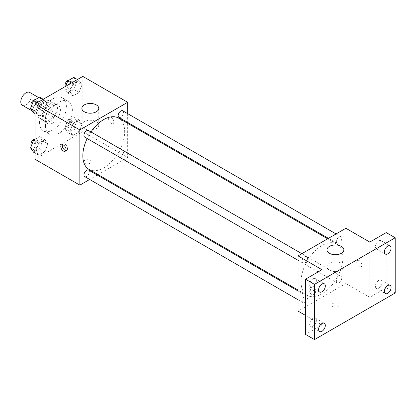<?xml version="1.0" encoding="UTF-8"?>
<svg xmlns="http://www.w3.org/2000/svg" width="416" height="416" viewBox="0 0 416 416"><rect width="100%" height="100%" fill="white"/><g stroke="black" fill="none" stroke-linecap="round" stroke-linejoin="round"><path stroke-width="0.31" stroke-dasharray="2.08 1.56" d="M22.334 105.248A7.4 4.269 120 0 0 29.728 100.979A7.4 4.269 120 0 0 29.728 92.435M38.735 112.216A7.4 4.269 120 0 0 40.269 115.606A7.4 4.269 120 0 0 47.663 111.332A7.4 4.269 120 0 0 47.663 102.788A7.4 4.269 120 0 0 41.964 104.775A7.4 4.269 120 0 0 38.735 112.216M40.134 104.51L47.798 100.079A10.046 5.798 120 0 1 48.989 100.5A10.046 5.798 120 0 1 49.946 101.317L49.946 110.172A10.046 5.798 120 0 1 47.798 113.885L40.134 118.316A10.046 5.798 120 0 1 38.943 117.894A10.046 5.798 120 0 1 37.986 117.078L37.986 108.222A10.046 5.798 120 0 1 40.134 104.51L46.108 107.957L53.778 103.532L47.798 100.079M47.798 113.885L53.778 117.338L46.108 121.768L40.134 118.316M37.986 117.078L43.966 120.526L43.966 111.675L37.986 108.222M43.966 120.526A10.046 5.798 120 0 0 44.923 121.347A10.046 5.798 120 0 0 46.108 121.768M53.778 117.338A10.046 5.798 120 0 0 55.921 113.625L49.946 110.172M53.778 103.532A10.046 5.798 120 0 1 54.969 103.948A10.046 5.798 120 0 1 55.921 104.77L55.921 113.625M46.108 107.957A10.046 5.798 120 0 0 43.966 111.675M49.946 121.28A10.566 6.1 -60 0 1 44.663 121.8A10.566 6.1 -60 0 1 44.663 109.6A10.566 6.1 -60 0 1 55.229 103.496A10.566 6.1 -60 0 1 56.852 111.966A10.566 6.1 -60 0 1 49.946 121.28M52.936 123.006A10.566 6.1 120 0 0 59.836 113.693A10.566 6.1 120 0 0 58.219 105.222A10.566 6.1 120 0 0 50.076 108.056A10.566 6.1 120 0 0 45.464 118.69A10.566 6.1 120 0 0 47.648 123.526A10.566 6.1 120 0 0 52.936 123.006M55.921 104.77L49.946 101.317M39.484 122.143A19.022 10.982 120 0 0 43.42 130.848A19.022 10.982 120 0 0 62.447 119.865A19.022 10.982 120 0 0 62.447 97.9A19.022 10.982 120 0 0 47.788 102.996A19.022 10.982 120 0 0 39.484 122.143M45.464 125.59A19.022 10.982 120 0 0 49.4 134.3A19.022 10.982 120 0 0 68.427 123.318A19.022 10.982 120 0 0 68.422 101.353A19.022 10.982 120 0 0 53.763 106.449A19.022 10.982 120 0 0 45.464 125.59M82.051 124.212L79.03 131.997L72.992 135.481L69.971 131.186L72.992 123.401L79.03 119.912L82.051 124.212L79.03 131.997L72.992 135.481L69.971 131.186L72.992 123.401L79.03 119.912L82.051 124.212L76.82 121.191L73.798 128.976L67.761 132.465L64.74 128.164L67.761 120.38L73.798 116.896L76.82 121.191M82.051 84.724L79.03 92.508L72.992 95.997L69.971 91.697L72.992 83.912L79.03 80.428L82.051 84.724L79.03 92.508L72.992 95.997L69.971 91.697L72.992 83.912L79.03 80.428L82.051 84.724L76.82 81.702L73.798 89.487L67.761 92.976L64.74 88.681L65.655 86.32M82.826 76.409L82.826 131.633L35.001 159.245M47.856 143.952L44.834 151.736L38.792 155.225L35.776 150.93L38.792 143.146L44.834 139.656L47.856 143.952L44.834 151.736L38.792 155.225L35.776 150.93L38.792 143.146L44.834 139.656L47.856 143.952L42.624 140.936L39.603 148.72L33.561 152.204M47.856 104.468L44.834 112.252L38.792 115.736L35.776 111.441L38.792 103.657L44.834 100.173L47.856 104.468L44.834 112.252L38.792 115.736L35.776 111.441L38.792 103.657L44.834 100.173L47.856 104.468L42.624 101.447L39.603 109.231L33.561 112.72M127.665 123.349L127.665 157.518L82.826 131.633M127.665 157.518L98.072 174.606M97.271 175.068L89.664 179.462M84.692 163.348A3.697 2.137 0 0 0 88.728 163.81A3.697 2.137 0 0 0 91.01 161.834A3.697 2.137 0 0 0 87.308 159.697A3.697 2.137 0 0 0 83.611 161.834A3.697 2.137 0 0 0 84.692 163.348M88.956 169.343A29.593 17.087 120 0 0 118.544 152.256A29.593 17.087 120 0 0 118.544 118.087M90.979 131.945A29.593 17.087 120 0 0 87.178 138.538M127.665 113.641L127.665 122.429M118.945 117.395A3.806 2.194 120 0 0 122.751 115.196A3.806 2.194 120 0 0 122.751 110.802M118.16 155.137A3.806 2.194 120 0 0 118.945 156.879A3.806 2.194 120 0 0 122.751 154.684A3.806 2.194 120 0 0 122.751 150.29A3.806 2.194 120 0 0 119.818 151.31A3.806 2.194 120 0 0 118.16 155.137M84.75 176.623A3.806 2.194 120 0 0 88.556 174.429A3.806 2.194 120 0 0 88.556 170.035M88.556 130.546A3.806 2.194 -60 0 1 89.341 132.288A3.806 2.194 -60 0 1 87.682 136.115A3.806 2.194 -60 0 1 84.75 137.134M108.607 118.903A3.697 2.137 -120 0 0 110.224 122.626A3.697 2.137 -120 0 0 113.074 123.62A3.697 2.137 -120 0 0 113.074 119.345A3.697 2.137 -120 0 0 109.377 117.213A3.697 2.137 -120 0 0 108.607 118.903A3.697 2.137 -120 0 0 110.219 122.626A3.697 2.137 -120 0 0 113.069 123.62A3.697 2.137 -120 0 0 113.069 119.35A3.697 2.137 -120 0 0 109.372 117.213A3.697 2.137 -120 0 0 108.607 118.908M62.462 144.669A3.697 2.137 60 0 1 63.055 143.957A3.697 2.137 60 0 1 65.905 144.945A3.697 2.137 60 0 1 67.517 148.668A3.697 2.137 60 0 1 66.752 150.363A3.697 2.137 60 0 1 65.837 150.519M84.323 128.601A8.455 4.883 180 0 1 81.843 125.148A8.455 4.883 180 0 1 90.298 120.271A8.455 4.883 180 0 1 98.753 125.148A8.455 4.883 180 0 1 93.532 129.662A8.455 4.883 180 0 1 84.323 128.601M84.692 163.342A3.697 2.137 0 0 0 88.728 163.805A3.697 2.137 0 0 0 91.01 161.834A3.697 2.137 0 0 0 87.308 159.697A3.697 2.137 0 0 0 83.611 161.834A3.697 2.137 0 0 0 84.692 163.342M301.038 281.778A29.593 17.087 120 0 0 307.169 295.324A29.593 17.087 120 0 0 336.762 278.242A29.593 17.087 120 0 0 336.762 244.072A29.593 17.087 120 0 0 313.955 251.997A29.593 17.087 120 0 0 301.038 281.778M307.554 258.274A3.806 2.194 -60 0 1 305.895 262.101A3.806 2.194 -60 0 1 302.962 263.12A3.806 2.194 -60 0 1 302.962 258.726A3.806 2.194 -60 0 1 306.769 256.532A3.806 2.194 -60 0 1 307.554 258.274M336.372 281.122A3.806 2.194 120 0 0 337.158 282.864A3.806 2.194 120 0 0 340.964 280.67A3.806 2.194 120 0 0 340.964 276.276A3.806 2.194 120 0 0 338.031 277.295A3.806 2.194 120 0 0 336.372 281.122M302.177 300.867A3.806 2.194 120 0 0 302.962 302.609A3.806 2.194 120 0 0 306.769 300.409A3.806 2.194 120 0 0 306.769 296.02A3.806 2.194 120 0 0 303.836 297.04A3.806 2.194 120 0 0 302.177 300.867M336.372 241.634A3.806 2.194 120 0 0 337.158 243.376A3.806 2.194 120 0 0 340.964 241.181A3.806 2.194 120 0 0 340.964 236.787A3.806 2.194 120 0 0 338.031 237.806A3.806 2.194 120 0 0 336.372 241.634M345.878 228.28L345.878 283.504L298.048 311.116M395.2 292.999L386.23 287.82L369.793 297.31L345.878 283.504M305.521 315.432L321.963 324.922L305.521 334.417M332.8 306.587A3.697 2.137 0 0 0 336.83 307.05A3.697 2.137 0 0 0 339.113 305.079A3.697 2.137 0 0 0 335.416 302.942A3.697 2.137 0 0 0 331.718 305.079A3.697 2.137 0 0 0 332.8 306.587A3.697 2.137 0 0 0 336.83 307.05A3.697 2.137 0 0 0 339.113 305.074A3.697 2.137 0 0 0 335.416 302.936A3.697 2.137 0 0 0 331.718 305.074A3.697 2.137 0 0 0 332.8 306.587M369.793 242.086L369.793 297.31M356.715 262.148A3.697 2.137 -120 0 0 358.327 265.871A3.697 2.137 -120 0 0 361.176 266.859A3.697 2.137 -120 0 0 361.176 262.59A3.697 2.137 -120 0 0 357.479 260.452A3.697 2.137 -120 0 0 356.715 262.148A3.697 2.137 -120 0 0 358.327 265.871A3.697 2.137 -120 0 0 361.176 266.864A3.697 2.137 -120 0 0 361.176 262.59A3.697 2.137 -120 0 0 357.479 260.458A3.697 2.137 -120 0 0 356.71 262.148M321.963 324.922L321.963 269.698M314.116 292.781A3.697 2.137 60 0 1 313.352 294.476A3.697 2.137 60 0 1 309.655 292.339A3.697 2.137 60 0 1 309.655 288.064A3.697 2.137 60 0 1 312.504 289.058A3.697 2.137 60 0 1 314.116 292.781M315.624 291.912A3.697 2.137 60 0 1 314.86 293.602A3.697 2.137 60 0 1 311.158 291.47A3.697 2.137 60 0 1 311.158 287.196A3.697 2.137 60 0 1 314.007 288.189A3.697 2.137 60 0 1 315.624 291.912M329.436 270.119A8.455 4.883 180 0 1 326.96 266.666A8.455 4.883 180 0 1 335.416 261.784A8.455 4.883 180 0 1 343.871 266.666A8.455 4.883 180 0 1 338.65 271.175A8.455 4.883 180 0 1 329.436 270.119M378.758 280.384A4.753 2.746 120 0 0 375.653 284.57A4.753 2.746 120 0 0 376.381 288.376A4.753 2.746 120 0 0 381.134 285.636A4.753 2.746 120 0 0 381.134 280.15A4.753 2.746 120 0 0 378.758 280.384M378.758 240.895A4.753 2.746 120 0 0 375.653 245.086A4.753 2.746 120 0 0 376.381 248.893A4.753 2.746 120 0 0 381.134 246.147A4.753 2.746 120 0 0 381.134 240.661A4.753 2.746 120 0 0 378.758 240.895M386.23 232.591L386.23 287.82M312.998 318.354A4.753 2.746 120 0 0 309.894 322.54A4.753 2.746 120 0 0 310.622 326.347A4.753 2.746 120 0 0 315.375 323.601A4.753 2.746 120 0 0 315.37 318.115A4.753 2.746 120 0 0 312.998 318.354M312.998 278.866A4.753 2.746 120 0 0 309.894 283.052A4.753 2.746 120 0 0 310.622 286.858A4.753 2.746 120 0 0 315.375 284.118A4.753 2.746 120 0 0 315.37 278.632A4.753 2.746 120 0 0 312.998 278.866M39.603 97.152L42.624 101.447M33.894 106.486A3.806 2.194 120 0 0 34.679 108.228A3.806 2.194 120 0 0 38.485 106.033A3.806 2.194 120 0 0 38.485 101.639A3.806 2.194 120 0 0 35.552 102.658A3.806 2.194 120 0 0 33.894 106.486M44.834 112.252L39.603 109.231M38.792 115.736L35.001 113.547M35.776 111.441L35.001 110.994M38.792 103.657L37.211 102.742M44.834 100.173L43.248 99.258M31.382 106.257A3.806 2.194 120 0 0 31.694 106.501A3.806 2.194 120 0 0 35.495 104.307A3.806 2.194 120 0 0 35.495 99.913A3.806 2.194 120 0 0 35.079 99.762M73.798 77.407L76.82 81.702M68.089 86.746A3.806 2.194 120 0 0 68.879 88.488A3.806 2.194 120 0 0 72.68 86.289A3.806 2.194 120 0 0 72.68 81.895A3.806 2.194 120 0 0 69.753 82.914A3.806 2.194 120 0 0 68.089 86.746M79.03 92.508L73.798 89.487M72.992 95.997L67.761 92.976M69.971 91.697L64.74 88.681M72.992 83.912L71.406 82.997M79.03 80.428L77.449 79.513M65.494 86.414A3.806 2.194 120 0 0 65.889 86.762A3.806 2.194 120 0 0 69.69 84.562A3.806 2.194 120 0 0 69.69 80.168A3.806 2.194 120 0 0 69.28 80.018M35.001 139.298L39.603 136.635L42.624 140.936M33.894 145.974A3.806 2.194 120 0 0 34.679 147.716A3.806 2.194 120 0 0 38.485 145.522A3.806 2.194 120 0 0 38.485 141.128A3.806 2.194 120 0 0 35.552 142.147A3.806 2.194 120 0 0 33.894 145.974M44.834 151.736L39.603 148.72M38.792 155.225L35.001 153.036M35.776 150.93L35.001 150.483M38.792 143.146L35.001 140.951M44.834 139.656L39.603 136.635M31.382 145.74A3.806 2.194 120 0 0 31.694 145.99A3.806 2.194 120 0 0 35.495 143.796A3.806 2.194 120 0 0 35.495 139.402A3.806 2.194 120 0 0 35.001 139.235M68.089 126.23A3.806 2.194 120 0 0 68.879 127.972A3.806 2.194 120 0 0 72.68 125.778A3.806 2.194 120 0 0 72.68 121.384A3.806 2.194 120 0 0 69.753 122.403A3.806 2.194 120 0 0 68.089 126.23M79.03 131.997L73.798 128.976M72.992 135.481L67.761 132.465M69.971 131.186L64.74 128.164M72.992 123.401L67.761 120.38M79.03 119.912L73.798 116.896M65.099 124.504A3.806 2.194 120 0 0 65.889 126.246A3.806 2.194 120 0 0 69.69 124.051A3.806 2.194 120 0 0 69.69 119.657A3.806 2.194 120 0 0 66.763 120.676A3.806 2.194 120 0 0 65.099 124.504M32.396 111.062L40.269 115.606M38.75 97.646L47.663 102.788M58.219 105.222L55.229 103.496M47.648 123.526L44.663 121.8M54.969 103.948L48.989 100.5M44.923 121.347L38.943 117.894M68.422 101.353L62.447 97.9M49.4 134.3L43.42 130.848M63.055 143.957L61.547 144.825M66.752 150.363L65.244 151.232M98.753 125.148L98.753 108.332M81.843 125.148L81.843 108.332M336.762 244.072L327.642 238.805M307.169 295.324L298.048 290.061M298.048 260.286L302.962 263.12M301.855 253.692L306.769 256.532M340.964 276.276L122.751 150.29M337.158 282.864L118.945 156.879M306.769 296.02L298.048 290.987M302.962 302.609L298.048 299.77M340.964 236.787L336.05 233.953M337.158 243.376L328.442 238.342M311.158 287.196L309.655 288.064M314.86 293.602L313.352 294.476M343.871 266.666L343.871 249.85M326.96 266.666L326.96 249.85M376.381 288.376L385.351 293.556M381.134 280.15L390.104 285.324M310.622 326.347L319.587 331.526M315.37 318.115L324.34 323.294M310.622 286.858L319.587 292.037M315.37 278.632L324.34 283.806M376.381 248.893L385.351 254.067M381.134 240.661L390.104 245.84M38.485 101.639L35.495 99.913M34.679 108.228L31.694 106.501M72.68 81.895L69.69 80.168M68.879 88.488L65.889 86.762M38.485 141.128L35.495 139.402M34.679 147.716L31.694 145.99M72.68 121.384L69.69 119.657M68.879 127.972L65.889 126.246"/><path stroke-width="0.62" d="M38.75 97.646L29.728 92.435A7.4 4.269 120 0 0 24.029 94.416A7.4 4.269 120 0 0 20.8 101.863A7.4 4.269 120 0 0 22.334 105.248L32.396 111.062M89.664 179.462L79.836 185.136L35.001 159.245L35.001 104.021L82.826 76.409L127.665 102.294L127.665 113.641M98.072 174.606L97.271 175.068M87.178 138.538A29.593 17.087 120 0 0 82.826 155.792A29.593 17.087 120 0 0 88.956 169.343L298.048 290.061M327.642 238.805L118.544 118.087A29.593 17.087 120 0 0 90.979 131.945M127.665 122.429L127.665 123.349M79.836 185.136L79.836 129.906L127.665 102.294M336.05 233.953L122.751 110.802A3.806 2.194 120 0 0 119.818 111.821A3.806 2.194 120 0 0 118.16 115.653A3.806 2.194 120 0 0 118.945 117.395L328.442 238.342M298.048 290.987L88.556 170.035A3.806 2.194 120 0 0 85.623 171.054A3.806 2.194 120 0 0 83.964 174.881A3.806 2.194 120 0 0 84.75 176.623L298.048 299.77M298.048 260.286L84.75 137.134A3.806 2.194 -60 0 1 84.75 132.746A3.806 2.194 -60 0 1 88.556 130.546L301.855 253.692M79.836 129.906L35.001 104.021M84.323 111.784A8.455 4.883 180 0 1 81.843 108.332A8.455 4.883 180 0 1 90.298 103.454A8.455 4.883 180 0 1 98.753 108.332A8.455 4.883 180 0 1 93.532 112.845A8.455 4.883 180 0 1 84.323 111.784M66.014 149.536A3.697 2.137 60 0 1 65.244 151.232A3.697 2.137 60 0 1 61.547 149.094A3.697 2.137 60 0 1 61.547 144.825A3.697 2.137 60 0 1 64.397 145.813A3.697 2.137 60 0 1 66.014 149.536M65.837 150.519A3.697 2.137 60 0 1 63.055 148.226A3.697 2.137 60 0 1 62.462 144.669M305.521 315.432L298.048 311.116L298.048 255.892L345.878 228.28L369.793 242.086L386.23 232.591L395.2 237.77L395.2 292.999L314.491 339.591L305.521 334.417L305.521 279.188L321.963 269.698L298.048 255.892M314.491 339.591L314.491 284.367L305.521 279.188M314.491 284.367L395.2 237.77M329.436 253.302A8.455 4.883 180 0 1 326.96 249.85A8.455 4.883 180 0 1 335.416 244.967A8.455 4.883 180 0 1 343.871 249.85A8.455 4.883 180 0 1 338.65 254.358A8.455 4.883 180 0 1 329.436 253.302M387.728 253.833A4.753 2.746 -60 0 1 385.351 254.067A4.753 2.746 -60 0 1 384.623 250.26A4.753 2.746 -60 0 1 387.728 246.074A4.753 2.746 -60 0 1 390.104 245.84A4.753 2.746 -60 0 1 390.832 249.647A4.753 2.746 -60 0 1 387.728 253.833M321.963 291.803A4.753 2.746 -60 0 1 319.587 292.037A4.753 2.746 -60 0 1 318.859 288.231A4.753 2.746 -60 0 1 321.963 284.045A4.753 2.746 -60 0 1 324.34 283.806A4.753 2.746 -60 0 1 325.068 287.612A4.753 2.746 -60 0 1 321.963 291.803M321.963 331.287A4.753 2.746 -60 0 1 319.587 331.526A4.753 2.746 -60 0 1 318.859 327.714A4.753 2.746 -60 0 1 321.963 323.528A4.753 2.746 -60 0 1 324.34 323.294A4.753 2.746 -60 0 1 325.068 327.101A4.753 2.746 -60 0 1 321.963 331.287M387.728 293.322A4.753 2.746 -60 0 1 385.351 293.556A4.753 2.746 -60 0 1 384.623 289.749A4.753 2.746 -60 0 1 387.728 285.563A4.753 2.746 -60 0 1 390.104 285.324A4.753 2.746 -60 0 1 390.832 289.136A4.753 2.746 -60 0 1 387.728 293.322M35.001 113.547L33.561 112.72L30.545 108.42L33.561 100.636L39.603 97.152L43.248 99.258M35.001 110.994L30.545 108.42M37.211 102.742L33.561 100.636M35.079 99.762A3.806 2.194 120 0 0 32.323 101.208A3.806 2.194 120 0 0 30.904 104.759A3.806 2.194 120 0 0 31.382 106.257M65.655 86.32L67.761 80.896L73.798 77.407L77.449 79.513M71.406 82.997L67.761 80.896M69.28 80.018A3.806 2.194 120 0 0 66.518 81.463A3.806 2.194 120 0 0 65.099 85.02A3.806 2.194 120 0 0 65.494 86.414M35.001 153.036L33.561 152.204L30.545 147.909L33.561 140.124L35.001 139.298M35.001 150.483L30.545 147.909M35.001 140.951L33.561 140.124M35.001 139.235A3.806 2.194 120 0 0 32.276 140.743A3.806 2.194 120 0 0 30.904 144.248A3.806 2.194 120 0 0 31.382 145.74"/></g></svg>
